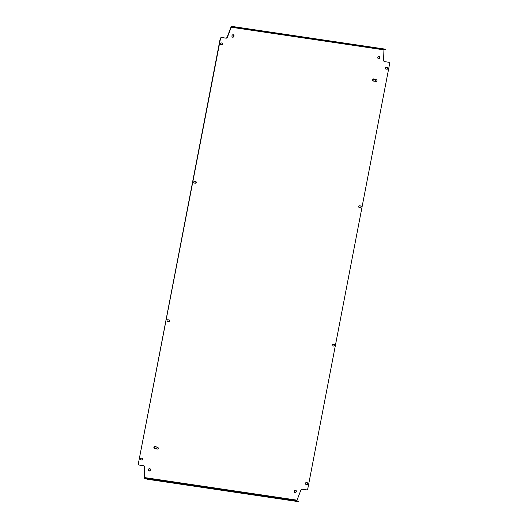 <?xml version="1.0" encoding="UTF-8"?>
<svg xmlns="http://www.w3.org/2000/svg" width="528" height="528" viewBox="0 0 528 528"><rect width="100%" height="100%" fill="white"/><g stroke="black" fill="none" stroke-linecap="round" stroke-linejoin="round"><path stroke-width="0.79" d="M295.508 490.189A1.254 1.016 -74.3 0 1 294.835 492.584M296.314 491.575A1.254 1.016 -74.3 0 1 294.294 491.271A1.254 1.016 -74.3 0 1 296.314 491.575M149.629 468.567A1.254 1.016 -74.3 0 1 148.955 470.963M150.434 469.953A1.254 1.016 -74.3 0 1 148.414 469.656A1.254 1.016 -74.3 0 1 150.434 469.953M233.165 34.742A1.254 1.016 -74.3 0 1 232.492 37.138M233.977 36.128A1.254 1.016 -74.3 0 1 231.95 35.831A1.254 1.016 -74.3 0 1 233.977 36.128M379.045 56.364A1.254 1.016 -74.3 0 1 378.371 58.76M379.85 57.75A1.254 1.016 -74.3 0 1 377.83 57.446A1.254 1.016 -74.3 0 1 379.85 57.75M305.382 483.377A0.865 0.7 -74.3 0 1 306.24 482.632L307.375 482.803A0.865 0.7 -74.3 0 1 307.052 484.493L305.917 484.321A0.865 0.7 -74.3 0 1 305.382 483.377M193.703 182.074A0.865 0.7 -74.3 0 1 194.561 181.335L195.697 181.5A0.865 0.7 -74.3 0 1 195.367 183.196L194.231 183.025A0.865 0.7 -74.3 0 1 193.703 182.074M220.361 43.652A0.865 0.7 -74.3 0 1 221.219 42.913L222.354 43.078A0.865 0.7 -74.3 0 1 222.024 44.768L220.889 44.603A0.865 0.7 -74.3 0 1 220.361 43.652M358.697 206.527A0.865 0.7 -74.3 0 1 359.548 205.788L360.69 205.953A0.865 0.7 -74.3 0 1 360.36 207.643L359.225 207.478A0.865 0.7 -74.3 0 1 358.697 206.527M167.046 320.503A0.865 0.7 -74.3 0 1 167.904 319.757L169.039 319.922A0.865 0.7 -74.3 0 1 168.716 321.618L167.581 321.446A0.865 0.7 -74.3 0 1 167.046 320.503M140.389 458.924A0.865 0.7 -74.3 0 1 141.247 458.179L142.382 458.35A0.865 0.7 -74.3 0 1 142.058 460.04L140.923 459.875A0.865 0.7 -74.3 0 1 140.389 458.924M332.039 344.949A0.865 0.7 -74.3 0 1 332.897 344.21L334.033 344.375A0.865 0.7 -74.3 0 1 333.703 346.071L332.567 345.899A0.865 0.7 -74.3 0 1 332.039 344.949M385.348 68.105A0.865 0.7 -74.3 0 1 386.206 67.36L387.341 67.531A0.865 0.7 -74.3 0 1 387.017 69.221L385.882 69.056A0.865 0.7 -74.3 0 1 385.348 68.105M388.351 62.185L384.358 61.598L388.351 62.185A1.571 1.274 -74.3 0 1 388.608 62.258A1.571 1.274 105.7 0 1 389.585 63.987L307.837 488.486A1.571 1.274 105.7 0 1 306.28 489.839L302.28 489.245A1.571 1.274 -74.3 0 0 300.815 490.268L297.02 500.168L144.52 477.569L144.863 478.13L297.033 500.683L297.02 500.168M384.615 61.67A1.571 1.274 -74.3 0 1 383.618 60.278L383.935 49.421M384.793 49.83L384.879 49.368L385.539 49.421L385.447 49.876L384.793 49.83L231.759 26.869L231.244 27.232L227.449 37.132A1.571 1.274 -74.3 0 1 225.984 38.161L221.984 37.567A1.571 1.274 105.7 0 0 220.427 38.92L220.163 38.841A1.571 1.274 -74.3 0 1 221.72 37.495L221.984 37.567M139.379 465.069A1.571 1.274 -74.3 0 1 138.415 463.34L220.427 38.92M138.679 463.412A1.571 1.274 105.7 0 0 139.649 465.142L143.649 465.736A1.571 1.274 -74.3 0 1 144.646 467.122L144.256 477.497L144.778 478.592L144.863 478.13L297.033 500.683M307.296 482.79A0.865 0.7 -74.3 0 1 306.781 484.42L305.725 484.262M195.617 181.493A0.865 0.7 -74.3 0 1 195.103 183.117L194.047 182.965M222.275 43.065A0.865 0.7 -74.3 0 1 221.76 44.695L220.704 44.537M360.611 205.94A0.865 0.7 -74.3 0 1 360.096 207.57L359.04 207.412M168.96 319.915A0.865 0.7 -74.3 0 1 168.452 321.545L167.389 321.387M142.309 458.337A0.865 0.7 -74.3 0 1 141.794 459.967L140.732 459.809M333.953 344.368A0.865 0.7 -74.3 0 1 333.439 345.992L332.383 345.84M387.268 67.518A0.865 0.7 -74.3 0 1 386.753 69.148L385.691 68.99M144.646 467.122L144.256 477.497M144.382 467.049A1.571 1.274 105.7 0 0 143.642 465.736M138.415 463.34L220.163 38.841M225.984 38.161L221.72 37.495M225.72 38.082A1.571 1.274 105.7 0 0 227.185 37.059L227.449 37.132M233 27.218L233.086 26.756L231.851 26.407L230.98 27.159L227.185 37.059M231.851 26.407L384.021 48.959L231.851 26.407L230.98 27.159M384.879 49.368L235.237 27.192L235.145 27.654M385.539 49.421L384.021 48.959M233.086 26.756L235.237 27.192M298.551 501.138L298.459 501.6L297.805 501.554L297.891 501.092M148.249 478.909L148.157 479.371L297.805 501.554M148.157 479.371L144.778 478.592M376.655 81.391A0.785 0.634 105.7 0 0 376.048 80.111A0.785 0.634 105.7 0 0 376.655 81.391M375.903 79.959A0.944 0.766 -74.3 0 1 376.622 81.497A0.944 0.766 -74.3 0 1 375.903 79.959M373.91 78.929A1.096 0.891 105.7 0 0 373.23 81.015A1.096 0.891 105.7 0 0 373.316 81.035M374.398 79.226A1.096 0.891 105.7 0 0 372.794 80.203A1.096 0.891 105.7 0 0 373.89 81.035M376.517 79.82L373.956 79.101A0.944 0.766 105.7 0 0 373.448 80.916L376.009 81.635M158.176 448.437A0.785 0.634 105.7 0 0 156.961 448.041A0.785 0.634 105.7 0 0 158.176 448.437M156.757 447.975A0.944 0.766 -74.3 0 1 158.209 448.45A0.944 0.766 -74.3 0 1 156.757 447.975M155.126 446.417A1.096 0.891 105.7 0 0 154.44 448.503A1.096 0.891 105.7 0 0 154.532 448.523M155.615 446.714A1.096 0.891 105.7 0 0 154.07 447.216A1.096 0.891 105.7 0 0 155.107 448.523M157.733 447.308L155.173 446.589A0.944 0.766 105.7 0 0 154.664 448.404L157.225 449.123M231.244 27.232L383.744 49.837M146.012 478.936L146.098 478.48"/></g></svg>
